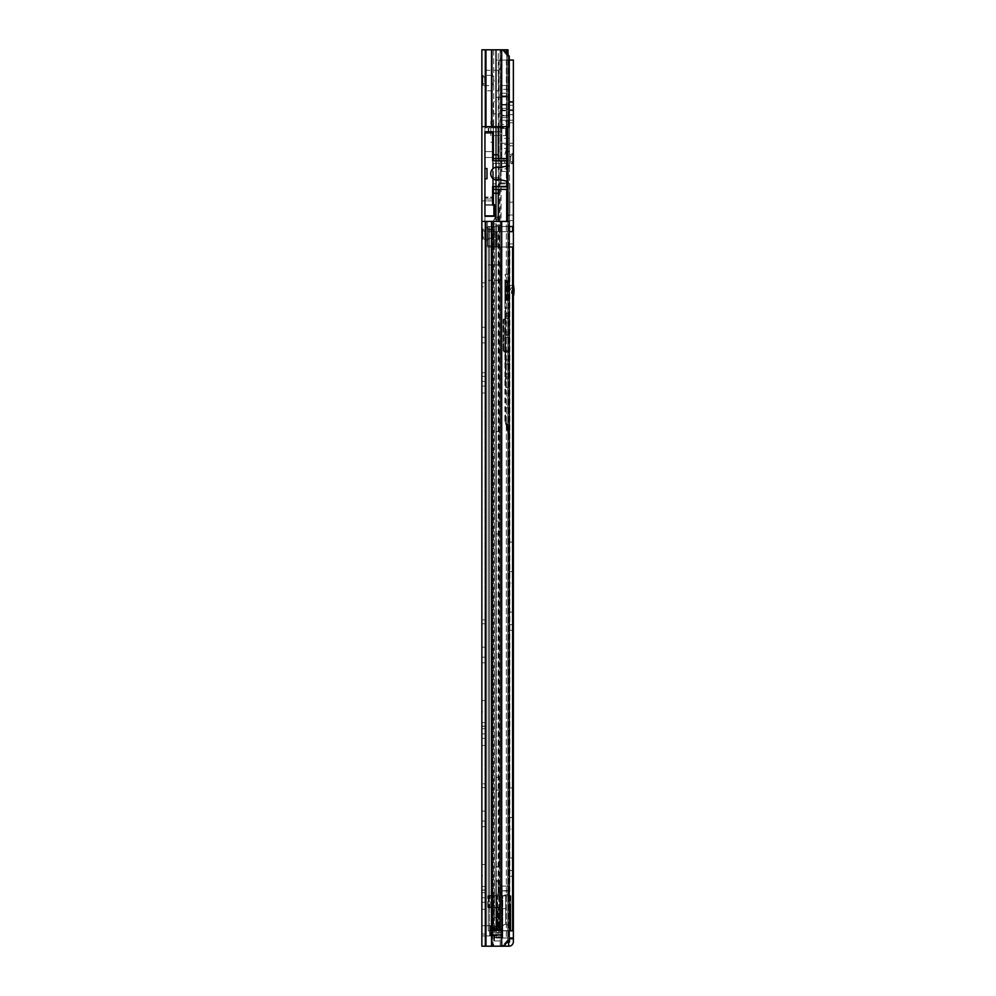 <?xml version="1.0" encoding="UTF-8"?>
<svg xmlns="http://www.w3.org/2000/svg" width="996" height="996" viewBox="0 0 996 996"><rect width="100%" height="100%" fill="white"/><g stroke="black" fill="none" stroke-linecap="round" stroke-linejoin="round"><path stroke-width="0.75" stroke-dasharray="4.98 3.74" d="M484.94 84.635L484.94 76.431L484.94 84.635L481.865 84.635L481.865 76.431L481.865 84.635M484.94 76.431L481.865 76.431M484.94 238.305L484.94 230.101L484.94 238.305L481.865 238.305L481.865 230.101L481.865 238.305M484.94 230.101L481.865 230.101M484.94 282.864L484.94 386.075L484.94 282.864L481.865 282.864L481.865 286.711L481.865 282.864L484.94 282.864M481.865 282.864L481.865 381.468L481.865 282.864M484.94 321.671L484.94 337.283L484.94 321.671L481.865 321.671L481.865 327.298L481.865 321.671M481.865 356.879L481.865 372.765L481.865 356.879L484.94 356.879L484.94 372.765L484.94 356.879M481.865 372.765L484.94 372.765M484.94 619.91L484.94 728.761L484.94 619.91L484.94 726.134L484.94 619.91L481.865 619.91L481.865 623.757L481.865 619.91L484.94 619.91M481.865 619.91L481.865 733.878L481.865 619.91M484.94 783.827L484.94 892.677L484.94 783.827L484.94 890.038L484.94 783.827L481.865 783.827L481.865 787.662L481.865 783.827L484.94 783.827M481.865 783.827L481.865 897.794L481.865 783.827M484.94 641.548L484.94 657.173L484.94 641.548L481.865 641.548L481.865 647.188L481.865 641.548M481.865 684.713L481.865 700.586L481.865 684.713L484.94 684.713L484.94 700.586L484.94 684.713M481.865 700.586L484.94 700.586M481.865 711.854L481.865 722.61L481.865 711.854L484.94 711.854L484.94 722.61L484.94 711.854M481.865 722.61L484.94 722.61M484.94 805.465L484.94 821.09L484.94 805.465L481.865 805.465L481.865 811.105L481.865 805.465M481.865 848.617L481.865 864.503L481.865 848.617L484.94 848.617L484.94 864.503L484.94 848.617M481.865 864.503L484.94 864.503M481.865 875.77L481.865 886.527L481.865 875.77L484.94 875.77L484.94 886.527L484.94 875.77M481.865 886.527L484.94 886.527M481.865 922.508L481.865 934.036L481.865 922.508L484.94 922.508L484.94 934.036L484.94 922.508M481.865 934.036L484.94 934.036M481.865 286.711L481.865 392.997L481.865 286.711L484.94 286.711L481.865 286.711M481.865 327.298L481.865 342.923L481.865 327.298L484.94 327.298L481.865 327.298M481.865 623.757L481.865 745.406L481.865 623.757L484.94 623.757L481.865 623.757M481.865 787.662L481.865 909.323L481.865 787.662L484.94 787.662L481.865 787.662M481.865 657.173L481.865 647.188L481.865 657.173L484.94 657.173L484.94 662.813L484.94 657.173L481.865 657.173M481.865 821.09L481.865 811.105L481.865 821.09L484.94 821.09L484.94 826.717L484.94 821.09L481.865 821.09M481.865 935.954L481.865 925.707L481.865 935.954L481.865 925.707L481.865 935.954L484.94 935.954L484.94 925.707L484.94 935.954L484.94 925.707L484.94 935.954L481.865 935.954L485.712 935.954L481.865 935.954M493.394 200.906L481.865 200.906L481.865 221.398L481.865 200.906L493.394 200.906L493.394 204.753L493.394 200.906L484.94 200.906L484.94 221.398L484.94 200.906L481.865 200.906L481.865 221.398L481.865 126.629L509.267 126.629L507.773 126.629L507.773 56.199L509.267 56.199L509.267 126.629L500.216 126.629L507.773 126.629L507.773 56.199L502.183 49.8L484.94 49.8L484.94 126.629L501.698 126.629L501.698 49.8L503.665 49.8L502.183 49.8L507.773 56.199L509.267 56.199L503.665 49.8L500.216 49.8L501.698 49.8L500.216 49.8L500.216 126.629L500.216 49.8L491.962 49.8L501.698 49.8M488.775 132.144L488.775 127.911L488.264 131.758L493.394 131.758L484.94 131.758L493.394 131.758L493.394 204.753L494.676 204.753L494.676 216.269L484.94 216.269L484.94 221.398L484.94 216.269L484.94 221.398L487.505 221.398L481.865 221.398L484.94 221.398L481.865 221.398L484.94 221.398L481.865 221.398L481.865 946.2L503.665 946.2L502.183 946.2L507.773 939.801L509.267 939.801L503.665 946.2L500.278 946.2L508.881 946.2A4.482 4.482 0 0 0 513.363 941.718L513.363 938.008L496.207 938.008L509.529 938.008L509.529 941.718A0.635 0.635 0 0 1 508.881 942.353L508.421 946.2M493.394 154.803L498.261 154.803L498.261 126.629L481.865 126.629L506.703 126.629L481.865 126.629L484.94 126.629L484.94 131.758L484.94 49.8L485.961 49.8L481.865 49.8L484.94 49.8L481.865 49.8L481.865 221.398L485.961 221.398L484.94 221.398L484.94 946.2L484.94 49.8L484.94 247.008L484.94 221.398L481.865 221.398L481.865 126.629L491.514 126.629L481.865 126.629L481.865 221.398L509.267 221.398L509.267 939.801L507.773 939.801L502.183 946.2L500.216 946.2L503.665 946.2M484.94 890.175L484.94 902.264L484.94 890.175L481.865 890.175L484.94 890.175M484.94 909.323L484.94 902.264L484.94 909.323L481.865 909.323L484.94 909.323M484.94 897.794L484.94 892.677L484.94 897.794L481.865 897.794L484.94 897.794M484.94 726.271L484.94 738.347L484.94 726.271L481.865 726.271L484.94 726.271M484.94 745.406L484.94 738.347L484.94 745.406L481.865 745.406L484.94 745.406M484.94 733.878L484.94 728.761L484.94 733.878L481.865 733.878L484.94 733.878M484.94 337.283L484.94 342.923L484.94 337.283L481.865 337.283L484.94 337.283M484.94 392.997L484.94 386.075L484.94 392.997L481.865 392.997L484.94 392.997M484.94 381.468L484.94 376.351L484.94 381.468L481.865 381.468L484.94 381.468M492.622 160.829L507.599 160.829L507.599 164.875A1.282 1.282 0 0 1 506.591 166.12L500.49 167.453L506.591 166.12A1.282 1.282 0 0 0 507.599 164.875A1.282 1.282 0 0 1 506.591 166.12L500.49 167.453A2.565 2.565 0 0 1 499.183 167.403A6.536 6.536 0 0 0 490.704 173.628A6.536 6.536 0 0 0 499.183 179.865A2.565 2.565 0 0 1 500.49 179.803L506.591 181.135A1.282 1.282 0 0 1 507.599 182.393L507.599 186.439L507.599 183.874L492.622 183.874L492.622 186.439L507.599 186.439L492.622 186.439L492.622 160.829L507.599 160.829L492.622 160.829L492.622 183.874L507.599 183.874L507.599 163.381L507.599 186.439L492.622 186.439L492.622 132.144L492.622 151.604L492.622 132.144L484.94 132.144L492.622 132.144L484.94 132.144L484.94 178.757L486.982 178.757L484.94 178.757L486.982 178.757L486.982 168.511L484.94 168.511L484.94 178.757L486.982 178.757L484.94 178.757L486.982 178.757L486.982 168.511L486.982 178.757L486.982 168.511L484.94 168.511L486.982 168.511L486.982 178.757L484.94 178.757L484.94 132.144L484.94 215.895L484.94 178.757L484.94 215.895L484.94 205.139L484.94 215.895L493.904 215.895L493.904 205.139L484.94 205.139L484.94 178.757L484.94 205.139L492.622 205.139L492.622 198.988L484.94 198.988L492.622 198.988L484.94 198.988L492.622 198.988L492.622 204.753L484.94 204.753L484.94 216.269L484.94 131.758L484.94 216.269L484.94 204.753L493.394 204.753M509.267 221.398L507.773 221.398L507.773 939.801L507.773 221.398L500.216 221.398L509.267 221.398M493.717 946.2L500.216 946.2L491.514 946.2L493.717 946.2L491.962 946.2L493.717 946.2L493.717 221.398L500.216 221.398L500.216 946.2L501.698 946.2L500.216 946.2L500.216 221.398L493.132 221.398L501.075 221.398L501.075 225.357L501.075 49.8L501.075 221.398L505.146 221.398L493.281 221.398L501.075 221.398L493.68 221.398L493.904 222.407L496.332 216.58L493.692 221.398L493.717 946.2M491.514 221.398L485.961 221.398L493.717 221.398L491.514 221.398L491.514 946.2L485.961 946.2L491.514 946.2L491.514 221.398L491.514 946.2M484.94 946.2L481.865 946.2L484.94 946.2M489.534 935.954L485.712 935.954L485.712 925.707L492.609 925.707L489.534 925.707L489.534 935.954L485.712 935.954L485.712 925.707L489.534 925.707L489.534 935.954L485.712 935.954L492.609 935.954L489.534 935.954L492.609 935.954L493.145 925.707L490.966 925.707L494.95 925.707L490.966 925.707L490.966 935.954L489.534 935.954L489.534 925.707L485.712 925.707L489.534 925.707L489.534 935.954M491.962 49.8L485.961 49.8L493.717 49.8L491.962 49.8L491.962 126.629M481.865 925.707L485.712 925.707L481.865 925.707M490.43 925.707L493.145 925.707L490.966 925.707L490.43 935.954L494.95 935.954L492.609 935.954L492.609 925.707L490.43 925.707L490.43 935.954L490.43 925.707M494.95 935.954L490.966 935.954L497.726 935.954L497.726 925.707L494.95 925.707L494.95 935.954L497.726 935.954L497.726 925.707L494.95 925.707L494.95 935.954L497.726 935.954L497.726 925.707L494.95 925.707L497.726 925.707L497.726 935.954L494.95 935.954L494.95 925.707L494.95 935.954M501.075 127.787L501.075 177.599L501.075 127.787L484.94 127.787M484.94 90.773L484.94 70.293L484.94 90.773L498.51 90.773L498.51 80.539L498.51 90.773L501.075 93.338L501.075 80.539L501.075 93.338M493.904 234.197L493.904 244.443L493.904 234.197M491.601 234.197L491.601 244.443L491.601 234.197M484.94 70.293L498.51 70.293L498.51 80.539L498.51 70.293L501.075 67.728L501.075 80.539L501.075 67.728M484.94 234.197L484.94 242.14L484.94 234.197M486.222 234.197L486.222 240.858L486.222 234.197M488.015 230.101L488.015 238.305L488.015 230.101L491.601 230.101L491.601 238.305L491.601 230.101M488.015 238.305L491.601 238.305M488.015 234.197L488.015 240.858L488.015 234.197M493.394 177.599L493.394 179.006L501.075 179.006L493.394 179.006L493.394 186.949L493.394 177.599L501.075 177.599L493.394 177.599M493.394 186.439L493.394 160.829M501.075 179.006L501.075 186.949L493.394 186.949L501.075 186.949L501.075 179.006M493.394 189.377L507.985 189.377L493.394 189.377L507.985 189.377L507.985 158.65L493.394 158.65L507.985 158.65L498.261 158.65L498.261 126.629L506.703 126.629L506.703 49.8L507.985 49.8L507.985 221.398L495.996 221.398L506.703 221.398L498.261 221.398L498.261 193.224L493.394 193.224M492.622 200.906L481.865 200.906L481.865 221.398L498.261 221.398L498.261 193.224M492.622 157.493L484.94 157.493L492.622 157.493L492.622 197.706L484.94 197.706L492.622 197.706L492.622 198.988L492.622 197.071L484.94 197.071L493.394 197.071M498.261 154.803L498.261 126.629M501.075 224.735L501.075 223.963L501.075 224.735L493.904 225.357L493.904 222.407L493.904 225.357L501.075 224.735M501.075 97.185L501.075 113.83L501.075 97.185L496.718 97.185L493.394 102.949L493.394 113.83L501.075 113.83L493.394 113.83L493.394 102.949L496.718 97.185L501.075 97.185M484.94 216.269L484.94 221.398L481.865 221.398L481.865 126.629M507.985 189.377L507.985 221.398L506.703 221.398L507.985 221.398L507.985 49.8L498.261 49.8L507.985 49.8L507.985 158.65M487.505 221.398L493.281 221.398L487.505 221.398L487.505 245.726L487.505 221.398M507.985 54.743L507.985 126.629M484.94 200.906L484.94 197.071L484.94 200.906M498.261 221.398L498.261 189.377M484.94 49.8L506.703 49.8L506.703 189.377M506.703 158.65L506.703 53.274M499.731 221.398L499.731 182.978L508.495 182.978A1.282 1.282 0 0 1 509.778 184.26L509.778 212.509A5.117 5.117 0 0 1 509.242 214.8L506.292 220.689A1.282 1.282 0 0 1 505.146 221.398A1.282 1.282 0 0 0 506.292 220.689L509.242 214.8A5.117 5.117 0 0 0 509.778 212.509L509.778 184.26A1.282 1.282 0 0 0 508.495 182.978L500.104 182.978L500.104 49.8L501.075 49.8L496.332 49.8L500.104 49.8L500.104 221.398M498.261 49.8L495.697 49.8L498.261 49.8L498.261 216.879L494.888 217.9L493.132 221.398L494.888 217.9L498.261 216.879L495.697 214.464L495.697 49.8L495.697 214.501L495.697 49.8L495.697 214.464L498.261 216.879L498.261 49.8M493.904 222.407L493.904 245.726L493.904 222.407M496.332 216.58L495.697 214.501L496.332 216.58L494.937 217.8L496.332 216.58L496.332 49.8L496.332 216.58M494.888 217.9L493.132 221.398L494.888 217.9A7.682 7.682 0 0 0 495.697 214.464A7.682 7.682 0 0 1 494.888 217.9A7.682 7.682 0 0 0 495.697 214.464A7.682 7.682 0 0 1 494.888 217.9M493.281 245.726A1.282 0.66 -90 0 1 492.622 247.008L485.015 247.008L487.505 245.726L484.94 247.008L492.622 247.008A1.282 0.66 -90 0 0 493.281 245.726L493.281 221.398L493.281 245.726L487.505 245.726L493.904 245.726A1.282 1.282 0 0 1 492.622 247.008A1.282 1.282 0 0 0 493.904 245.726L493.281 245.726M495.697 214.501A7.682 7.607 180 0 1 494.937 217.8A7.682 7.607 180 0 0 495.697 214.501M497.228 167.104A6.536 6.536 0 0 0 490.704 173.628A6.536 6.536 0 0 0 497.228 180.164A6.536 6.536 0 0 1 490.704 173.628A6.536 6.536 0 0 1 499.183 167.403A6.536 6.536 0 0 0 497.228 167.104M499.942 179.753A2.565 2.565 0 0 0 499.183 179.865A6.536 6.536 0 0 1 497.228 180.164A6.536 6.536 0 0 0 499.183 179.865A2.565 2.565 0 0 1 500.49 179.803L506.591 181.135L500.49 179.803A2.565 2.565 0 0 0 499.942 179.753M486.982 168.511L484.94 168.511L486.982 168.511M492.622 205.139L484.94 205.139L493.904 205.139L493.904 215.895L484.94 215.895L493.904 215.895L493.904 205.139L492.622 205.139L492.622 186.439M499.183 167.403A2.565 2.565 0 0 0 500.49 167.453A2.565 2.565 0 0 1 499.183 167.403M507.599 182.393A1.282 1.282 0 0 0 506.591 181.135A1.282 1.282 0 0 1 507.599 182.393L507.599 164.875M493.394 131.758L501.075 131.758L493.394 131.758L492.883 120.877L490.829 121.388L490.829 131.758M490.829 132.144L490.829 121.388M492.622 142.64L490.829 142.129M488.264 132.144L488.264 128.422M488.775 131.758L488.775 127.911L490.829 127.911L490.829 135.593L488.264 135.083M506.192 135.083L505.682 127.911L505.682 135.593L505.682 127.911L493.394 127.911L493.394 135.593L505.682 135.593L506.192 128.422M490.829 135.593L490.829 127.911M493.394 121.388L493.394 142.129M493.394 135.593L493.394 127.911M482.126 238.679L482.126 229.715A0.635 0.635 0 0 1 482.761 229.08L482.761 239.326L482.761 229.08L491.601 229.08L491.601 239.326L482.761 239.326A0.635 0.635 0 0 1 482.126 238.679L482.126 229.715M491.601 239.326L491.601 229.08M482.126 230.686L482.126 237.72L482.126 230.686A0.635 0.635 0 0 0 482.761 231.321L482.761 237.085A0.635 0.635 0 0 0 482.126 237.72M484.679 237.085L482.761 237.085L482.761 231.321L484.679 231.321L484.679 237.085L484.679 231.321L486.409 234.197L484.679 237.085M482.126 85.021L482.126 76.057A0.635 0.635 0 0 1 482.761 75.41L482.761 85.656L482.761 75.41L491.601 75.41L491.601 85.656L482.761 85.656A0.635 0.635 0 0 1 482.126 85.021L482.126 76.057M491.601 85.656L491.601 75.41M482.126 77.016L482.126 84.05L482.126 77.016A0.635 0.635 0 0 0 482.761 77.651L482.761 83.415A0.635 0.635 0 0 0 482.126 84.05M491.601 80.539L491.601 89.503L491.601 80.539M484.679 83.415L482.761 83.415L482.761 77.651L484.679 77.651L484.679 83.415L484.679 77.651L486.409 80.539L484.679 83.415M499.407 418.731L499.407 521.045L499.407 418.731L496.332 418.731L496.332 431.666L496.332 418.731M496.332 521.045L496.332 431.666L496.332 521.045L499.407 521.045L499.407 533.981L499.407 521.045L496.332 521.045M496.332 853.746L496.332 790.226L496.332 853.746L499.407 853.746L499.407 790.226L499.407 866.682L499.407 853.746L496.332 853.746M496.332 777.291L496.332 790.226L496.332 777.291L499.407 777.291L499.407 790.226L499.407 777.291M496.332 226.515L496.332 895.491L496.332 894.209L496.332 895.491L499.407 895.491L488.264 895.491L499.407 895.491L499.407 226.515L491.339 226.515L491.339 907.779L488.264 907.779L488.264 930.837L512.604 930.837L512.604 247.008L494.39 247.008L512.604 247.008L509.84 247.008L509.84 930.837L512.604 930.837L501.86 930.837L509.84 930.837L509.84 247.008L492.871 247.008L501.86 247.008L501.86 930.837L488.264 930.837L489.571 930.837L488.264 930.837L488.264 247.008L494.39 247.008L488.264 247.008L488.264 930.837L494.39 930.837L488.264 930.837L491.862 930.837L488.264 930.837L488.264 895.491L491.339 895.491L491.339 226.515L499.407 226.515L499.407 895.491L495.834 895.491L496.332 226.515L488.264 226.515L488.264 895.491L491.339 895.491L491.339 907.779L499.407 907.779L499.407 928.309L493.854 930.837L489.571 930.837L493.854 930.837L499.407 928.309L499.407 907.779L499.407 909.448L499.407 907.779L491.339 907.779L491.339 930.837L491.339 247.008L492.871 247.008L491.339 247.008L491.339 930.837L491.339 907.779L488.264 907.779L496.332 907.779L496.332 928.309L491.563 930.837L489.571 930.837L493.854 930.837L491.563 930.837L496.332 928.309L496.332 925.969L496.332 928.309L499.407 928.309L496.332 928.309L496.332 907.779L496.332 909.448L496.332 907.779L488.264 907.779L488.264 226.515L496.332 226.515M496.332 881.659L496.332 894.209L496.332 880.377L496.332 881.659L499.407 881.659L499.407 894.209L499.407 880.377L499.407 881.659L496.332 881.659M509.267 226.515L488.264 226.515L509.84 226.515L488.264 226.515L488.264 231.645L509.267 231.645M491.862 226.515L489.571 226.515L489.571 895.491L489.571 226.515L491.862 226.515L491.862 895.491L491.862 226.515M509.84 231.645L488.264 231.645L488.264 247.008L488.264 231.769L493.904 231.769L488.264 231.769L491.339 231.769L491.339 247.008L488.264 247.008L493.904 246.884L488.264 246.884L491.339 246.884L491.339 231.769L488.264 231.769L488.264 226.515L512.604 226.515L512.604 231.645L501.86 231.645L509.84 231.645L509.84 226.515L512.604 226.515L509.84 226.515L509.84 231.645M492.871 231.645L501.86 231.645L491.339 231.645L494.39 231.645L492.871 231.645L492.871 226.515L492.871 231.645M491.339 226.515L491.339 231.769L493.904 231.769L493.904 246.884L500.179 246.884L494.9 246.884L494.9 231.769L488.264 231.645L491.339 231.645L491.339 226.515L488.264 226.515L491.339 226.515M501.86 226.515L500.465 226.515L500.465 231.645L501.86 231.645L500.465 231.645L500.465 226.515L501.86 226.515L501.86 231.645L501.86 226.515M498.125 226.515L495.834 226.515L495.834 895.491L495.834 226.515L498.125 226.515L498.125 895.491L498.125 226.515M488.264 264.936L488.264 280.299L488.264 264.936L488.264 280.299L488.264 264.936L491.339 264.936L491.339 280.299L491.339 264.936L491.339 280.299L491.339 264.936L492.622 264.936L488.264 264.936M496.332 909.448L496.332 917.752L496.332 909.448L499.407 909.448L499.407 917.752L499.407 909.448L496.332 909.448M498.125 907.779L495.834 907.779L498.125 907.779L498.125 928.77L495.834 928.77L498.125 928.77L498.125 907.779M496.332 907.779L499.407 907.779L496.332 907.779M509.267 247.008L500.465 247.008L501.86 247.008L501.86 930.837L500.465 930.837L509.267 930.837M496.332 880.377L499.407 880.377L496.332 880.377M494.39 247.008L492.871 247.008L492.871 930.837L492.871 247.008L494.39 247.008L494.39 930.837L494.39 247.008M492.746 246.884L497.116 246.884L497.116 231.769L492.746 231.769L492.746 246.884L494.9 246.884L494.9 231.769L492.746 231.769L492.746 246.884L493.904 246.884L493.904 231.769L500.179 231.769L494.9 231.769L500.179 231.769L500.179 246.884L500.179 231.769L497.116 231.769L497.116 246.884L492.746 246.884M500.179 231.769L500.179 246.884L497.116 246.884L500.179 246.884L500.179 231.769L497.116 231.769L500.179 231.769M497.116 231.769L497.116 246.884L497.116 231.769M488.264 280.299L492.622 280.299L488.264 280.299M492.622 264.936L501.324 264.936L501.324 280.299L492.622 280.299L501.324 280.299L492.622 280.299L501.324 280.299L501.324 264.936L501.324 280.299L501.324 264.936L492.622 264.936L501.324 264.936L492.622 264.936L492.622 280.299L492.622 264.936M504.35 895.827L493.281 895.827L504.35 895.827M504.35 930.662L501.972 930.662L501.972 895.827L501.972 930.662L510.898 930.662L504.35 930.662M499.843 895.827L499.843 930.662L500.801 930.662C502.059 926.33 503.69 924.213 505.707 924.325L505.707 895.827L510.898 895.827L496.904 895.827L505.707 895.827L505.707 924.325C507.549 924.425 509.006 926.541 510.064 930.662L510.898 930.662L510.064 930.662C509.018 926.579 507.587 924.475 505.769 924.325L505.42 924.3C503.528 924.437 501.984 926.554 500.801 930.662L500.154 930.662L500.154 895.827M494.502 930.662L491.314 930.662L491.314 895.827L493.281 895.827L493.281 930.662L495.859 930.662L494.502 930.662M499.668 930.662L499.668 895.827L499.668 930.662L495.859 930.662L499.668 930.662M499.444 929.43L498.149 930.289L498.149 907.356L499.444 907.356L494.078 907.356L494.464 917.615L494.078 907.356L487.741 907.356L498.149 907.356L487.754 907.356L492.422 907.356L492.422 895.827L493.194 895.827L487.741 895.827L492.422 895.827L492.422 907.356L499.444 907.356L498.149 907.356L498.112 930.662L491.912 930.662L502.768 930.662L502.768 895.827L509.94 893.773L502.258 895.827L502.768 936.178L502.768 895.827L497.614 895.827L502.768 895.827L502.768 937.971L502.768 930.662L491.912 930.662L491.912 928.434L491.912 930.525L498.112 930.525L499.444 929.629L499.444 907.356L499.444 929.629M491.912 933.115L491.912 930.152L492.671 929.928L491.912 930.152L491.912 936.414L492.671 936.738L491.912 936.414L491.912 933.115M498.149 930.289L491.912 930.525L491.912 938.195L491.912 930.662L497.153 930.662L491.327 930.662L491.327 895.827L491.314 930.662L492.634 930.662L492.634 907.356L492.622 930.662L498.112 930.662M497.614 895.827L496.456 895.827L497.627 895.827L497.627 930.662L510.189 930.662L496.469 930.662L497.614 930.662L497.614 895.827M489.285 895.827L491.327 895.827L491.327 930.662L493.281 930.662L493.281 895.827L489.297 895.827L489.297 907.356L489.285 895.827M494.464 910.182L494.464 895.827L493.194 895.827L494.464 895.827L494.464 910.22M501.424 886.091L502.133 886.091L502.133 895.827L507.823 895.827L501.237 895.827L502.133 895.827L502.133 886.091L508.533 886.091L501.424 886.091L501.237 895.827L508.719 895.827L501.237 895.827L501.324 886.091L508.632 886.091L508.719 895.827L508.533 886.091M501.486 895.827L498.162 895.827L498.162 882.506A0.772 0.772 0 0 1 498.921 881.734L499.32 881.734A0.772 0.772 0 0 1 500.067 882.356L501.237 888.183A12.811 12.811 0 0 1 501.486 890.685L501.486 895.827L498.162 895.827L498.162 882.506A0.772 0.772 0 0 1 498.921 881.734L499.32 881.734A0.772 0.772 0 0 1 500.067 882.356L501.237 888.183A12.811 12.811 0 0 1 501.486 890.685L501.474 930.662M494.464 938.506L494.464 940.946L494.464 938.506L492.671 938.506L494.464 938.506M494.464 936.738L494.464 939.303L494.464 936.738L492.671 936.738L494.464 936.738M494.464 929.928L494.464 928.172L494.464 929.928L494.464 928.222L494.464 929.928L492.671 929.928L494.464 929.928M494.464 926.541L494.464 928.222L494.464 926.541L499.444 926.541L494.464 926.541M494.726 929.405L494.726 932.256L494.726 929.343L502.258 929.343L502.258 932.256L494.726 932.256L502.258 932.256L502.258 929.343L494.726 929.405M502.258 937.497L502.258 934.821L502.258 937.634L494.726 937.497L494.726 939.303L494.726 934.821L494.726 937.634L502.258 937.497M492.671 928.222L494.464 928.222L491.912 928.434L492.671 928.222L492.671 929.928L492.671 928.222M491.912 938.195L492.671 938.506L491.912 936.414L491.912 938.195M498.959 895.827L498.959 930.662M500.801 930.662L510.064 930.662L500.801 930.662M499.843 930.662L496.456 930.662L496.456 895.827L496.456 930.662L496.469 895.827L496.469 930.662L500.154 930.662M492.422 907.356L492.422 895.827L492.422 907.356M487.741 907.356L487.741 895.827L487.754 907.356M510.898 895.827L510.898 930.662L510.898 895.827M502.258 938.506L502.258 936.738L502.258 938.506M508.719 890.959L501.237 890.959L508.719 890.436L508.719 895.827L508.719 890.959M501.324 886.091L507.823 886.091L507.823 895.827L507.823 886.091L508.632 886.091M502.258 934.821L494.726 934.821L502.258 934.821M491.912 928.434L491.912 930.152L491.912 928.434M510.189 908.626L510.189 930.662L510.189 893.773L509.94 930.662L509.94 908.626L502.768 908.626M513.363 101.405L513.363 114.677L513.363 101.405L509.529 101.405L509.529 114.677L509.529 101.405M509.529 154.417L509.529 162.871L509.529 154.417L513.363 154.417L513.363 162.871L513.363 154.417M509.529 162.871L513.363 162.871M509.529 285.429L509.529 295.675L509.529 285.429L513.363 285.429L513.363 295.675L513.363 285.429L507.736 285.429L507.736 295.675L507.736 285.429M509.529 295.675L507.736 295.675M513.363 196.548L513.363 220.626L513.363 196.548L509.529 196.548L509.529 220.626L509.529 196.548M509.529 530.781L509.529 542.048L509.529 530.781L513.363 530.781L513.363 542.048L513.363 530.781M509.529 542.048L513.363 542.048M513.363 606.34L513.363 630.406L513.363 606.34L509.529 606.34L509.529 630.406L509.529 606.34M509.529 776.656L509.529 787.923L509.529 776.656L513.363 776.656L513.363 787.923L513.363 776.656M509.529 787.923L513.363 787.923M513.363 852.203L513.363 876.281L513.363 852.203L509.529 852.203L509.529 876.281L509.529 852.203M513.363 145.839L513.363 143.287L513.363 145.839L509.529 145.839L509.529 120.23L509.529 145.839L513.363 145.839L509.529 145.839L509.529 143.287L509.529 145.839L513.363 145.839M501.847 109.423L501.847 110.817L509.529 110.817L509.529 109.423L501.847 109.423L501.847 95.915L501.847 121.512L509.529 121.512L509.529 120.23L513.114 120.23L513.114 122.794L509.529 122.794L509.529 143.287L509.529 120.23L509.529 122.794L513.363 122.794L513.363 143.287L513.363 120.23L513.363 122.794L513.114 120.23L509.529 120.23L513.363 120.23L509.529 120.23L509.529 89.341L501.847 89.341L501.847 85.507L501.847 171.449L501.847 115.275L509.529 115.461L501.847 115.275M513.363 829.033L513.363 817.504L513.363 829.033L509.529 829.033L509.529 817.504L509.529 829.033L513.363 829.033M513.363 583.158L513.363 571.629L513.363 583.158L509.529 583.158L509.529 571.629L509.529 583.158L513.363 583.158M513.363 255.2L513.363 243.933L513.363 255.2L509.529 255.2L509.529 243.933L509.529 255.2L513.363 255.2M509.267 60.046L496.207 60.046L513.363 60.046L496.207 60.046L513.363 60.046L513.363 938.008L498.884 938.008L509.267 938.008M498.884 60.046L498.884 938.008L498.884 60.046M496.207 60.046L496.207 938.008L496.207 60.046M509.529 938.008L509.529 60.046L509.529 938.008L513.363 938.008M509.529 817.504L513.363 817.504L509.529 817.504M509.529 571.629L513.363 571.629L509.529 571.629M509.529 243.933L513.363 243.933L509.529 243.933M507.026 942.353L508.421 942.353M493.057 946.2L500.278 946.2L493.057 946.2L493.057 942.353L493.057 946.2M507.736 282.926L507.736 298.165L507.736 282.926L508.495 283.698L508.495 297.393L508.495 283.698L509.529 283.698L509.529 297.393L509.529 283.698M503.117 350.567L503.889 350.418L503.889 351.962L509.529 351.962L503.889 351.962L503.117 351.19A0.772 0.772 -0 0 0 503.889 351.962L503.889 351.6A0.772 0.772 180 0 1 503.117 350.829L503.117 334.22L503.889 334.034L503.889 350.418L509.529 350.418L509.529 438.003L509.529 314.014L509.529 377.87L505.482 376.525L509.529 377.198L509.529 274.298L509.529 337.395L504.91 337.395L505.682 387.419L509.529 387.419M504.91 301.302L504.91 279.801L504.91 301.302L505.682 300.531L505.682 280.561L505.682 300.531L506.964 300.531L506.964 280.561L506.964 300.531L507.736 299.771M507.736 299.759L507.736 281.333L507.736 299.759M509.529 315.134L504.91 315.134L504.91 337.395M509.529 313.118L504.91 313.242L504.91 318.496L504.91 315.134M509.529 297.393L507.736 298.165M509.529 337.395L509.529 350.418M509.529 318.471L504.91 318.471L509.529 318.496M509.529 284.545L505.682 284.545L505.644 307.839L509.529 307.801L505.644 307.839L505.097 313.118M509.529 436.746L505.682 420.685L505.682 413.527L509.529 413.527M509.529 433.111L508.807 433.111L506.827 424.246L506.08 424.943L509.529 435.638M506.08 424.943L504.91 420.349L505.682 419.876L506.827 424.246L509.529 424.246M509.529 334.034L503.117 334.22L503.117 335.142L504.91 335.353M509.529 332.017L503.889 332.017L503.117 333L503.889 333.212L503.889 319.654L504.91 319.654M504.91 333.212L503.889 333.212M504.91 420.349L504.91 286.226L509.529 286.126M509.529 363.254L505.458 365.022L505.495 376.426L505.682 373.201L504.91 373.139M509.529 375.069L505.682 373.201L505.682 319.343L509.529 319.343M504.91 420.337L504.91 350.791L503.889 350.804L503.889 351.6L505.009 351.6M509.529 352.011L504.91 351.912L504.91 350.791L505.682 351.563L509.529 351.563L505.682 351.563M504.91 286.226L504.91 313.242L505.682 314.014L505.682 319.343L504.91 319.28M503.117 332.216L503.117 319.679L503.889 319.529L503.889 332.017M504.91 375.691L505.495 376.426M504.91 420.586L505.682 420.685L504.922 420.598L509.529 438.003A0.772 0.772 180 0 1 509.193 437.543M503.117 335.142L503.117 350.829L503.889 350.804L503.889 335.353M503.117 319.679L503.889 319.654L503.889 318.907L503.117 319.679L503.117 333M514.135 295.028L514.135 286.064M507.736 299.51L507.736 281.582L507.736 299.51A25.61 25.61 0 0 1 505.171 290.546A25.61 25.61 0 0 1 507.736 281.582M511.571 290.546L511.571 293.434L511.571 290.546M509.529 109.423L509.529 110.631L513.114 110.631L513.114 101.667L513.114 110.631L509.529 110.631L509.529 103.908L509.529 115.611L501.847 115.611L501.847 89.341M513.114 101.667L509.529 101.667L513.114 101.667M506.192 168.897L506.192 148.404L501.847 148.404L501.847 168.897L501.847 148.404L506.192 148.404L506.192 168.897L501.847 168.897M501.847 93.188L509.529 93.188L509.529 85.507L501.847 85.507L509.529 85.507L509.529 89.341M509.529 93.188L509.529 166.332L508.246 165.05L508.246 152.251L506.192 152.251L506.192 165.05L506.192 152.251L508.246 152.251L509.529 150.969L509.529 166.332L509.529 150.969L508.246 152.251L508.246 165.05L506.192 165.05M501.847 121.512L501.847 126.069L509.529 126.069L509.529 144.632L509.529 143.262L501.847 143.262L501.847 127.725L509.529 127.725L509.529 115.461M501.847 158.65L509.529 158.65L509.529 171.449L509.529 166.332L501.847 166.332M509.529 158.65L509.529 115.275M501.847 143.262L501.847 126.069M501.847 127.725L501.847 115.461M501.847 171.449L509.529 171.449M501.847 110.817L501.847 115.611M501.847 110.195L509.529 110.195M509.529 110.817L509.529 115.872L501.847 115.872M501.847 105.053L509.529 105.053M509.529 120.23L501.847 120.23L513.363 120.23L501.847 120.23L513.114 120.23L513.363 122.794L513.114 120.23L509.529 120.23M513.363 143.287L513.363 145.59L513.363 143.287L509.529 143.287L513.363 143.287L509.529 143.287L513.114 143.287L513.363 145.59L513.114 122.794L513.363 143.287M509.529 121.512L509.529 124.425L501.847 124.425M509.529 143.262L509.529 128.496L501.847 128.496M509.529 127.725L509.529 128.496M509.529 126.069L509.529 124.425M513.239 163.132L513.239 154.168A0.635 0.635 0 0 0 512.604 153.521L512.604 163.767L512.604 153.521L506.192 153.521L506.192 163.767L512.604 163.767A0.635 0.635 0 0 0 513.239 163.132L513.239 154.168M506.192 163.767L506.192 153.521M513.239 155.127L513.239 162.174L513.239 155.127A0.635 0.635 0 0 1 512.604 155.762L512.604 161.526A0.635 0.635 0 0 1 513.239 162.174M506.192 158.65L506.192 149.686L506.192 158.65M510.674 161.526L512.604 161.526L512.604 155.762L510.674 155.762L510.674 161.526L510.674 155.762L508.944 158.65L510.674 161.526M481.865 647.188L484.94 647.188L481.865 647.188M481.865 811.105L484.94 811.105L481.865 811.105M491.962 221.398L491.962 946.2M501.698 221.398L501.698 946.2M485.961 221.398L485.961 946.2M493.717 49.8L493.717 126.629L493.717 49.8M491.514 49.8L491.514 126.629M485.961 49.8L485.961 126.629M485.712 925.707L485.712 935.954L485.712 925.707M493.145 925.707L493.145 935.954L493.145 925.707M481.865 890.038L484.94 890.038L481.865 890.038M481.865 902.264L484.94 902.264L481.865 902.264M481.865 892.677L484.94 892.677L481.865 892.677M481.865 726.134L484.94 726.134L481.865 726.134M481.865 738.347L484.94 738.347L481.865 738.347M481.865 728.761L484.94 728.761L481.865 728.761M481.865 386.075L484.94 386.075L481.865 386.075M481.865 376.351L484.94 376.351L481.865 376.351M493.394 186.825L507.985 186.825M495.996 221.398L498.261 216.879L495.996 221.398M506.703 221.398L506.703 49.8M493.904 245.726A1.282 1.282 0 0 1 492.622 247.008A1.282 1.282 0 0 0 493.904 245.726M484.94 151.604L492.622 151.604L484.94 151.604M492.622 133.34L484.94 133.34L492.622 133.34M507.599 163.381L492.622 163.381L507.599 163.381M492.883 131.758L492.883 142.64M496.332 431.666L499.407 431.666L496.332 431.666M496.332 790.226L499.407 790.226L496.332 790.226M494.39 226.515L494.39 231.645L494.39 226.515M500.465 247.008L500.465 930.837L500.465 247.008M495.834 907.779L495.834 928.77L495.834 907.779M489.571 907.779L489.571 930.837L489.571 907.779M491.862 907.779L491.862 930.837L491.862 907.779M496.332 894.209L499.407 894.209L496.332 894.209M496.058 246.884L496.058 231.769L496.058 246.884M502.768 930.7L491.912 930.7L502.768 930.7M491.912 934.584L502.768 934.584L491.912 934.584M491.912 935.381L502.768 935.381L491.912 935.381M488.638 895.827L488.638 907.356L488.65 895.827M490.082 907.356L490.082 895.827L490.082 907.356M495.859 895.827L495.859 930.662L495.859 895.827M496.892 895.827L496.892 930.662L496.904 895.827M498.722 895.827L498.722 930.662M502.258 937.286L494.726 937.286L502.258 937.286M502.258 929.679L494.726 929.679L502.258 929.679M492.671 938.506L492.671 936.738L492.671 938.506M493.194 895.827L493.194 907.356L493.194 895.827M509.529 102.538L513.363 102.538M509.529 202.188L513.363 202.188L509.529 202.188M509.529 612.104L513.363 612.104L509.529 612.104M509.529 857.967L513.363 857.967L509.529 857.967M506.329 60.046L506.329 938.008L506.329 60.046M508.346 60.046L508.346 938.008L508.346 60.046M509.529 870.516L513.363 870.516L509.529 870.516M509.529 624.654L513.363 624.654L509.529 624.654M509.529 214.999L513.363 214.999L509.529 214.999M509.529 938.767L513.363 938.767M505.159 944.494L505.159 946.2M500.278 942.353L500.278 946.2L500.278 942.353M509.529 122.794L513.363 122.794L509.529 122.794M509.529 109.759L513.363 109.759M509.529 114.602L513.363 114.602M509.529 105.265L513.363 105.265M504.91 284.731L505.682 284.545L505.682 274.298L505.682 364.947M504.91 335.378L509.529 335.378M504.91 316.479L509.529 316.479M507.736 281.333L504.91 279.789M509.529 393.233L505.682 393.233L505.682 419.876M504.91 392.86L505.682 393.233L505.682 387.419L504.91 387.32M509.529 337.358L504.91 337.358M504.91 319.529L503.889 319.529L504.91 318.907M509.529 322.804L505.682 322.804L505.682 314.014L509.529 314.014M504.91 323.202L505.682 322.804L505.682 327.883L509.529 327.883M509.529 359.88L505.682 359.88L505.682 327.883L504.91 327.771M504.91 359.78L505.682 359.88L505.682 363.079L509.529 363.079M509.529 378.866L505.682 378.866L505.682 363.079L504.91 362.656M504.91 379.302L505.682 378.866L505.682 382.962L509.529 382.962M509.529 407.762L505.682 407.762L505.682 382.962L504.91 382.987M504.91 407.787L505.682 407.762L505.682 413.527L504.91 413.34M508.06 432.849L508.944 436.472M513.5 285.429L513.5 295.675M513.5 290.546L513.5 293.434L513.5 290.546M501.847 104.406L509.529 104.406M501.847 97.023L509.529 97.023M509.529 96.936L501.847 96.936M501.847 117.665L509.529 117.665M501.847 108.315L509.529 108.315M501.847 96.288L509.529 96.288M513.114 145.839L509.529 145.839L513.363 145.59M509.529 138.32L501.847 138.32M481.865 826.717L484.94 826.717M481.865 662.813L484.94 662.813M481.865 342.923L484.94 342.923M491.601 244.443L493.904 244.443M488.015 240.858L486.222 240.858L484.94 242.14M491.601 223.963L501.075 223.963M501.075 225.357L493.904 225.357L501.075 225.357M488.015 227.549L486.222 227.549L484.94 226.266M491.601 225.233L494.153 234.197L491.601 243.161M491.601 71.575L494.153 80.539L491.601 89.503M496.332 917.752L499.407 917.752M499.407 925.969L496.332 925.969M496.332 866.682L499.407 866.682M496.332 533.981L499.407 533.981M494.464 940.946L502.258 940.946M494.464 917.615L499.444 917.615M494.726 937.634L502.258 937.634L494.726 937.634M494.726 929.343L502.258 929.343L494.726 929.343M509.529 876.281L513.363 876.281M509.529 630.406L513.363 630.406M509.529 220.626L513.363 220.626M509.529 114.677L513.363 114.677M504.91 275.058L505.682 274.298L509.529 274.298M505.482 376.525L504.91 375.791M504.922 420.598L508.695 435.625M514.135 287.022L511.571 287.67L509.84 290.546L511.571 293.434L514.135 294.069M501.847 95.915L509.529 95.915M508.246 165.05L509.529 166.332M509.529 144.632L501.847 144.632M506.192 149.686L503.64 158.65L506.192 167.614"/><path stroke-width="1.49" d="M484.94 216.269L494.676 216.269L494.676 204.753L493.394 204.753L493.394 193.224L498.261 193.224L498.261 221.398L481.865 221.398L481.865 946.2L503.665 946.2L509.267 939.801L509.267 221.398L501.698 221.398L501.698 946.2M501.698 49.8L501.698 126.629L509.267 126.629L509.267 56.199L503.665 49.8L481.865 49.8L481.865 126.629L498.261 126.629L498.261 154.803L493.394 154.803L493.394 131.758L484.94 131.758L488.264 132.144M507.599 164.875L507.599 160.829L492.622 160.829L492.622 132.144L484.94 132.144L484.94 168.511L486.982 168.511L486.982 178.757L484.94 178.757L484.94 168.511L484.94 215.895L493.904 215.895L493.904 205.139L492.622 205.139L492.622 186.439L507.599 186.439L507.599 164.875A1.282 1.282 0 0 1 506.591 166.12L500.49 167.453A2.565 2.565 0 0 1 499.183 167.403A6.536 6.536 0 0 0 490.704 173.628A6.536 6.536 0 0 0 499.183 179.865A2.565 2.565 0 0 1 500.49 179.803L506.591 181.135A1.282 1.282 0 0 1 507.599 182.393M481.865 126.629L481.865 221.398L501.698 221.398M493.394 193.224L493.394 186.439M493.394 160.829L493.394 154.803M498.261 126.629L506.703 126.629L506.703 158.65L493.394 158.65L498.261 158.65L498.261 154.803M506.703 158.65L507.985 158.65L507.985 189.377L493.394 189.377M498.261 193.224L498.261 189.377M492.622 205.139L493.394 204.753M493.394 200.906L492.622 200.906M493.394 197.071L492.622 197.071L492.622 186.439M484.94 49.8L506.703 49.8L506.703 53.274M498.261 221.398L507.985 221.398L507.985 189.377M506.703 49.8L507.985 49.8L507.985 54.743M507.985 126.629L507.985 158.65M506.703 189.377L506.703 221.398M492.622 157.493L492.622 160.829M492.622 142.64L493.394 142.129L493.394 131.758M509.267 231.645L512.604 231.645L512.604 226.515L509.267 226.515M509.267 247.008L512.604 247.008L512.604 930.837L509.267 930.837M507.026 942.353L508.421 942.353L508.881 946.2A4.482 4.482 0 0 0 513.363 941.718L513.363 938.767L509.529 938.767L509.529 938.008M509.267 60.046L513.363 60.046L513.363 938.767M513.363 938.008L509.267 938.008M508.421 942.353L508.881 942.353A0.635 0.635 0 0 0 509.529 941.718L509.529 938.767M508.421 946.2L503.665 946.2M514.135 290.546L513.5 295.675L513.5 285.429L514.135 290.546M491.962 49.8L491.962 126.629M491.514 49.8L491.514 126.629M485.961 49.8L485.961 126.629M491.962 221.398L491.962 946.2M491.514 221.398L491.514 946.2M485.961 221.398L485.961 946.2M507.985 186.825L493.394 186.825M492.883 142.64L492.883 131.758M505.159 944.494L505.159 946.2"/></g></svg>
